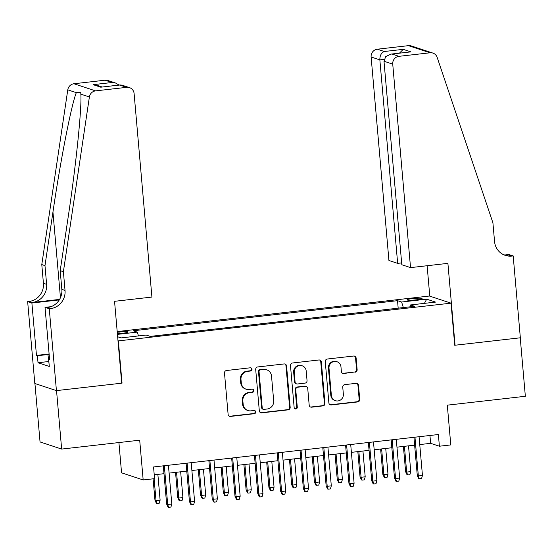 <?xml version="1.0" encoding="UTF-8"?>
<svg xmlns="http://www.w3.org/2000/svg" width="553" height="553" viewBox="0 0 553 553"><rect width="100%" height="100%" fill="white"/><g stroke="black" fill="none" stroke-linecap="round" stroke-linejoin="round"><path stroke-width="0.83" d="M252.009 369.224A1.624 1.569 108.3 0 0 250.302 367.793L226.536 370.503A2.316 2.24 108.3 0 0 224.497 373.054L228.113 414.377A2.316 2.24 108.3 0 0 230.553 416.416L254.318 413.713A1.624 1.569 108.3 0 0 254.684 410.561A1.624 1.569 108.3 0 0 254.034 410.499L250.958 410.844A7.417 7.161 108.3 0 1 243.161 404.312L242.857 400.87A7.417 7.161 108.3 0 1 249.375 392.713L252.451 392.36A1.624 1.569 108.3 0 0 252.818 389.208A1.624 1.569 108.3 0 0 252.168 389.146L249.092 389.499A7.417 7.161 108.3 0 1 241.295 382.966L240.99 379.517A7.417 7.161 108.3 0 1 247.502 371.36L250.578 371.008A1.624 1.569 108.3 0 0 252.009 369.224M246.126 389.194L245.539 389.001A7.417 7.161 108.3 0 1 240.707 382.773L240.41 379.33A7.417 7.161 108.3 0 1 246.921 371.167L249.997 370.814A1.624 1.569 108.3 0 0 250.647 367.793M229.343 416.202A2.316 2.24 108.3 0 0 229.972 416.222L253.73 413.52A1.624 1.569 108.3 0 0 254.38 410.499M247.993 410.54L247.412 410.347A7.417 7.161 108.3 0 1 242.573 404.125L242.276 400.676A7.417 7.161 108.3 0 1 248.788 392.519L251.864 392.167A1.624 1.569 108.3 0 0 252.514 389.146M412.662 298.585A7.555 0.802 -5 0 0 407.001 299.864A7.555 0.802 -5 0 0 416.395 299.823A7.555 0.802 -5 0 0 422.057 298.544A7.555 0.802 -5 0 0 412.662 298.585M355.102 372.21A2.316 2.24 108.3 0 0 357.141 369.66L356.125 358.061A2.316 2.24 108.3 0 0 353.685 356.021L327.293 359.028A2.316 2.24 108.3 0 0 325.261 361.579L328.876 402.902A2.316 2.24 108.3 0 0 331.309 404.941L357.701 401.941A2.316 2.24 108.3 0 0 359.74 399.39L358.517 385.386A2.316 2.24 108.3 0 0 356.077 383.34L344.782 384.625A2.316 2.24 108.3 0 0 342.749 387.176L343.351 394.123A6.201 5.986 108.3 0 1 335.429 400.69A6.201 5.986 108.3 0 1 331.385 395.485L329.007 368.277A6.201 5.986 108.3 0 1 336.936 361.71A6.201 5.986 108.3 0 1 340.973 366.916L341.367 371.45A2.316 2.24 108.3 0 0 343.807 373.496L354.521 372.017A2.316 2.24 108.3 0 0 356.554 369.466L355.538 357.867A2.316 2.24 108.3 0 0 354.314 356.042M118.363 341.042L122.047 383.146L56.537 390.605L61.653 449.077L139.695 440.188L143.172 479.949L154.57 478.656L153.547 466.96L438.37 434.527L439.393 446.223L450.785 444.923L447.308 405.162L525.35 396.28L520.235 337.8L454.725 345.266L451.041 303.162L118.01 340.925M286.565 365.982A2.316 2.24 108.3 0 0 284.131 363.943L257.739 366.95A2.316 2.24 108.3 0 0 255.7 369.501L259.316 410.824A2.316 2.24 108.3 0 0 261.756 412.863L288.148 409.856A2.316 2.24 108.3 0 0 290.18 407.305L286.565 365.982L285.984 365.789A2.316 2.24 108.3 0 0 284.754 363.964M292.516 362.989L318.908 359.982A2.316 2.24 108.3 0 1 321.341 362.021L324.964 403.351A2.316 2.24 108.3 0 1 322.924 405.895L311.629 407.188A2.316 2.24 108.3 0 1 309.189 405.142L307.724 388.386A2.316 2.24 108.3 0 0 305.291 386.34L297.797 387.197A2.316 2.24 108.3 0 0 295.758 389.747L297.286 407.195A1.624 1.569 108.3 0 1 295.212 408.916A1.624 1.569 108.3 0 1 294.155 407.554L290.477 365.54A2.316 2.24 108.3 0 1 292.516 362.989M61.653 449.077L40.044 441.944L34.929 383.526M117.388 333.839A7.32 0.774 -5 0 0 117.616 333.818L122.628 333.245A7.32 0.774 -5 0 0 128.109 332.007A7.32 0.774 -5 0 0 119.006 332.049L117.25 332.249M117.195 331.586L429.425 296.028L451.041 303.162M398.181 308.166L397.531 300.673L133.211 330.77L137.296 332.118L138.485 335.927M397.531 300.673L401.616 302.021L426.681 299.166L435.557 302.097L410.492 304.952L414.584 306.3L150.264 336.397L146.179 335.049L121.114 337.904L117.644 336.756M117.436 334.378L137.296 332.118M118.916 442.559L121.563 472.822L143.172 479.949M419.748 444.571L430.635 443.333L439.393 446.223M154.232 474.806L163.992 473.693M169.1 473.112L186.776 471.101M191.891 470.513L209.559 468.502M214.675 467.921L232.35 465.909M237.458 465.329L255.133 463.317M260.249 462.73L277.924 460.718M283.032 460.137L300.708 458.126M305.816 457.545L323.491 455.534M328.606 454.946L346.282 452.935M351.39 452.354L369.065 450.342M374.181 449.762L391.849 447.75M396.964 447.163L414.639 445.151M429.944 435.488L430.635 443.333M410.492 304.952L410.167 306.804M403.351 307.579L401.616 302.021M426.681 299.166L424.441 303.362M122.047 383.146L121.695 383.029M260.539 412.649A2.316 2.24 108.3 0 0 261.168 412.669L287.56 409.669A2.316 2.24 108.3 0 0 289.599 407.119L285.984 365.789M260.477 369.881A1.624 1.569 108.3 0 0 259.053 371.664L262.226 407.941A1.624 1.569 108.3 0 0 263.933 409.372L267.175 408.999A7.417 7.161 108.3 0 0 273.687 400.842L271.523 376.047A7.417 7.161 108.3 0 0 263.719 369.515L259.896 369.687A1.624 1.569 108.3 0 0 258.465 371.471L259.053 371.664M263.283 409.303L262.703 409.109A1.624 1.569 108.3 0 1 261.645 407.748L258.465 371.471M266.684 369.819L266.104 369.625A7.417 7.161 108.3 0 0 263.138 369.321L263.719 369.515M259.896 369.687L263.138 369.321M310.42 406.973A2.316 2.24 108.3 0 0 311.049 406.994L322.344 405.708A2.316 2.24 108.3 0 0 324.376 403.158L320.761 361.828A2.316 2.24 108.3 0 0 319.537 360.003M306.217 386.436L305.629 386.243A2.316 2.24 108.3 0 0 304.703 386.153L297.21 387.003A2.316 2.24 108.3 0 0 295.178 389.554L296.705 407.001L297.286 407.195M294.929 408.785A1.624 1.569 108.3 0 0 296.705 407.001M306.203 370.994A6.201 5.986 108.3 0 0 302.166 365.789A6.201 5.986 108.3 0 0 294.237 372.356L295.074 381.943A2.316 2.24 108.3 0 0 297.514 383.982L305.007 383.125A2.316 2.24 108.3 0 0 307.046 380.582L306.203 370.994M302.166 365.789L301.579 365.595A6.201 5.986 108.3 0 0 293.657 372.162L294.237 372.356M296.588 383.886L296 383.692A2.316 2.24 108.3 0 1 294.493 381.75L293.657 372.162M342.597 373.282A2.316 2.24 108.3 0 0 343.226 373.303L354.521 372.017M336.936 361.71L336.348 361.517A6.201 5.986 108.3 0 0 328.427 368.091L329.007 368.277M335.429 400.69L334.841 400.496A6.201 5.986 108.3 0 1 330.805 395.291L328.427 368.091M330.1 404.734A2.316 2.24 108.3 0 0 330.729 404.748L357.12 401.748A2.316 2.24 108.3 0 0 359.153 399.197L357.929 385.192A2.316 2.24 108.3 0 0 356.706 383.36M160.121 500.161L159.243 503.223L156.969 503.486L156.381 503.292L154.971 500.278L156.022 500.624L160.121 500.161L157.868 474.391M156.969 503.486L156.022 500.624L154.107 478.704M154.971 500.278L153.091 478.822M163.301 465.847L166.653 504.136L167.704 504.481L164.317 465.737M171.803 504.011L170.925 507.08L168.651 507.343L167.704 504.481L171.803 504.011L168.416 465.267M168.651 507.343L168.064 507.149L166.653 504.136M49.079 364.019L47.973 354.653L49.12 354.12M49.169 354.68L47.973 354.653M63.395 271.71L60.201 270.652L68.171 217.073C75.941 165.914 81.927 107.87 80.842 94.155L80.759 92.593L76.321 92.662C71.448 104.413 60.415 160.792 52.95 212.055L44.98 265.634L46.618 284.346A16.528 15.954 -71.7 0 1 32.102 302.532L28.901 301.482L27.65 301.62L34.811 383.485L56.427 390.618L121.708 383.181L114.547 301.316L151.916 297.065L134.109 93.575A7.085 6.836 108.3 0 0 126.658 87.339L95.558 90.879A7.085 6.836 108.3 0 0 89.386 96.969L63.395 271.71L65.033 290.422A16.528 15.954 -71.7 0 1 50.517 308.609L49.265 308.754L56.427 390.618M44.98 265.634L41.786 264.576L43.424 283.288A16.528 15.954 -71.7 0 1 28.901 301.482M50.517 308.609L47.316 307.558A16.528 15.954 -71.7 0 0 61.832 289.364L60.201 270.652M126.658 87.339L119.683 85.038L100.77 87.187L93.118 84.664L112.031 82.508L105.049 80.206L73.943 83.752L95.558 90.879M76.321 92.662L67.777 89.842L41.786 264.576M49.265 308.754L45.028 307.357L49.611 359.747L48.678 359.436L49.576 359.339M48.574 361.538L38.019 362.733L49.293 366.459L48.678 359.436M38.019 362.733L37.404 355.717L36.47 355.413L31.887 303.016L27.65 301.62M45.028 307.357L51.014 306.673M59.593 299.401L32.102 302.532M59.295 299.899L31.887 303.016M67.777 89.842A7.085 6.836 -71.7 0 1 73.943 83.752M105.049 80.206A7.085 6.836 -71.7 0 1 107.883 80.496L115.577 83.033L119.047 85.065M36.47 355.413L49.106 353.975M48.367 354.473L37.404 355.717M119.683 85.038L121.798 85.093L129.492 87.63M100.77 87.187L120.236 84.927M93.118 84.664L96.664 85.19L102.125 86.994M112.031 82.508L115.577 83.033M410.533 267.617L392.734 64.127L383.996 61.245L401.803 264.735L410.533 267.617L447.902 263.359L455.064 345.224L520.345 337.793L513.184 255.928L508.954 254.532L504.958 254.981M401.644 262.91L397.655 263.366L388.925 260.484L371.118 56.994A7.085 6.836 -71.7 0 1 377.34 49.203L408.446 45.657A7.085 6.836 -71.7 0 1 411.28 45.947L432.888 53.081A7.085 6.836 108.3 0 1 437.16 57.374L492.917 222.804L494.548 241.516A16.528 15.954 108.3 0 0 505.324 255.396A16.528 15.954 108.3 0 0 511.933 256.067L513.184 255.928M377.34 49.203L384.321 51.505L403.234 49.348L410.886 51.878L391.973 54.028L398.955 56.33L430.054 52.791L408.446 45.657M454.711 345.107L455.064 345.224M429.785 296.145L427.123 265.73M397.655 263.366L379.856 59.876L371.118 56.994M432.888 53.081A7.085 6.836 108.3 0 0 430.054 52.791M398.955 56.33A7.085 6.836 108.3 0 0 392.734 64.127M503.748 254.781A16.528 15.954 108.3 0 0 508.732 255.016L511.933 256.067M384.321 51.505C381.294 52.77 379.807 55.563 379.856 59.876L384.141 59.392M403.234 49.348L399.46 53.136M410.886 51.878L391.04 54.09L385.738 56.558L383.996 61.245M391.973 54.028L391.04 54.09M182.912 497.562L182.034 500.631L179.753 500.894L179.165 500.7L177.755 497.686L178.806 498.032L182.912 497.562L180.658 471.792M179.753 500.894L178.806 498.032L176.552 472.262M177.755 497.686L175.543 472.38M205.695 494.97L204.817 498.039L202.536 498.294L201.956 498.101L200.545 495.087L201.596 495.44L205.695 494.97L203.442 469.2M202.536 498.294L201.596 495.44L199.343 469.67M200.545 495.087L198.327 469.78M228.479 492.377L227.601 495.44L225.327 495.702L224.739 495.509L223.329 492.495L224.38 492.841L228.479 492.377L226.225 466.608M225.327 495.702L224.38 492.841L222.126 467.071M223.329 492.495L221.117 467.188M251.269 489.778L250.391 492.847L248.11 493.11L247.53 492.917L246.113 489.903L247.163 490.248L251.269 489.778L249.016 464.008M248.11 493.11L247.163 490.248L244.91 464.479M246.113 489.903L243.901 464.596M186.091 463.255L189.437 501.536L190.488 501.889L187.101 463.138M194.594 501.419L193.716 504.488L191.435 504.744L190.488 501.889L194.594 501.419L191.2 462.674M191.435 504.744L190.854 504.55L189.437 501.536M208.875 460.656L212.228 498.944L213.278 499.29L209.884 460.545M217.377 498.827L216.5 501.889L214.218 502.152L213.278 499.29L217.377 498.827L213.99 460.075M214.218 502.152L213.638 501.958L212.228 498.944M231.666 458.064L235.011 496.352L236.062 496.698L232.675 457.953M240.168 496.228L239.283 499.297L237.009 499.559L236.062 496.698L240.168 496.228L236.774 457.483M237.009 499.559L236.421 499.366L235.011 496.352M254.449 455.472L257.795 493.753L258.852 494.099L255.458 455.354M262.952 493.635L262.074 496.705L259.792 496.96L258.852 494.099L262.952 493.635L259.557 454.891M259.792 496.96L259.212 496.767L257.795 493.753M274.053 487.186L273.175 490.255L270.894 490.511L270.313 490.317L268.903 487.304L269.954 487.649L274.053 487.186L271.8 461.416M270.894 490.511L269.954 487.649L267.7 461.886M268.903 487.304L266.684 461.997M277.233 452.872L280.585 491.161L281.636 491.506L278.242 452.762M285.735 491.043L284.857 494.106L282.576 494.368L281.636 491.506L285.735 491.043L282.348 452.292M282.576 494.368L281.995 494.175L280.585 491.161M296.843 484.594L295.959 487.656L293.684 487.919L293.097 487.725L291.687 484.711L292.737 485.057L296.843 484.594L294.583 458.824M293.684 487.919L292.737 485.057L290.484 459.287M291.687 484.711L289.475 459.405M300.023 450.28L303.369 488.569L304.42 488.914L301.032 450.163M308.526 488.444L307.641 491.513L305.367 491.769L304.42 488.914L308.526 488.444L305.132 449.7M305.367 491.769L304.779 491.582L303.369 488.569M319.627 481.995L318.749 485.064L316.468 485.327L315.887 485.133L314.47 482.119L315.528 482.465L319.627 481.995L317.374 456.225M316.468 485.327L315.528 482.465L313.268 456.695M314.47 482.119L312.258 456.813M322.807 447.688L326.152 485.969L327.21 486.315L323.816 447.571M331.309 485.852L330.431 488.921L328.15 489.177L327.21 486.315L331.309 485.852L327.922 447.107M328.15 489.177L327.57 488.983L326.152 485.969M342.411 479.403L341.533 482.472L339.252 482.728L338.671 482.534L337.261 479.52L338.312 479.866L342.411 479.403L340.157 453.633M339.252 482.728L338.312 479.866L336.058 454.103M337.261 479.52L335.049 454.213M345.59 445.089L348.943 483.377L349.994 483.723L346.607 444.978M354.093 483.26L353.215 486.322L350.934 486.585L349.994 483.723L354.093 483.26L350.706 444.508M350.934 486.585L350.353 486.391L348.943 483.377M365.201 476.81L364.316 479.873L362.042 480.135L361.455 479.942L360.044 476.928L361.095 477.274L365.201 476.81L362.941 451.041M362.042 480.135L361.095 477.274L358.842 451.504M360.044 476.928L357.832 451.621M368.381 442.497L371.727 480.785L372.777 481.131L369.39 442.379M376.883 480.661L375.999 483.73L373.724 483.986L372.777 481.131L376.883 480.661L373.489 441.916M373.724 483.986L373.137 483.799L371.727 480.785M387.985 474.211L387.107 477.28L384.826 477.536L384.245 477.35L382.835 474.336L383.886 474.681L387.985 474.211L385.731 448.442M384.826 477.536L383.886 474.681L381.625 448.912M382.835 474.336L380.616 449.029M391.165 439.905L394.517 478.186L395.568 478.532L392.174 439.787M399.667 478.069L398.789 481.138L396.508 481.393L395.568 478.532L399.667 478.069L396.28 439.324M396.508 481.393L395.927 481.2L394.517 478.186M410.768 471.619L409.891 474.688L407.609 474.944L407.029 474.75L405.619 471.737L406.669 472.082L410.768 471.619L408.515 445.849M407.609 474.944L406.669 472.082L404.416 446.319M405.619 471.737L403.407 446.43M413.948 437.305L417.301 475.594L418.351 475.939L414.964 437.195M422.451 475.469L421.573 478.539L419.298 478.801L418.351 475.939L422.451 475.469L419.063 436.725M419.298 478.801L418.711 478.608L417.301 475.594M119.144 333.646L119.006 332.049M246.921 371.167L247.502 371.36M240.41 379.33L240.99 379.517M240.707 382.773L241.295 382.966M251.864 392.167L252.451 392.36M248.788 392.519L249.375 392.713M242.276 400.676L242.857 400.87M242.573 404.125L243.161 404.312M253.73 413.52L254.318 413.713M229.972 416.222L230.553 416.416M249.997 370.814L250.578 371.008M289.599 407.119L290.18 407.305M287.56 409.669L288.148 409.856M261.168 412.669L261.756 412.863M261.645 407.748L262.226 407.941M320.761 361.828L321.341 362.021M324.376 403.158L324.964 403.351M322.344 405.708L322.924 405.895M311.049 406.994L311.629 407.188M304.703 386.153L305.291 386.34M297.21 387.003L297.797 387.197M295.178 389.554L295.758 389.747M294.493 381.75L295.074 381.943M343.226 373.303L343.807 373.496M330.805 395.291L331.385 395.485M357.929 385.192L358.517 385.386M359.153 399.197L359.74 399.39M357.12 401.748L357.701 401.941M330.729 404.748L331.309 404.941M355.538 357.867L356.125 358.061M356.554 369.466L357.141 369.66M46.618 284.346L43.424 283.288M61.832 289.364L65.033 290.422M89.386 96.969L80.842 94.155M52.95 212.055L60.45 297.721"/></g></svg>
